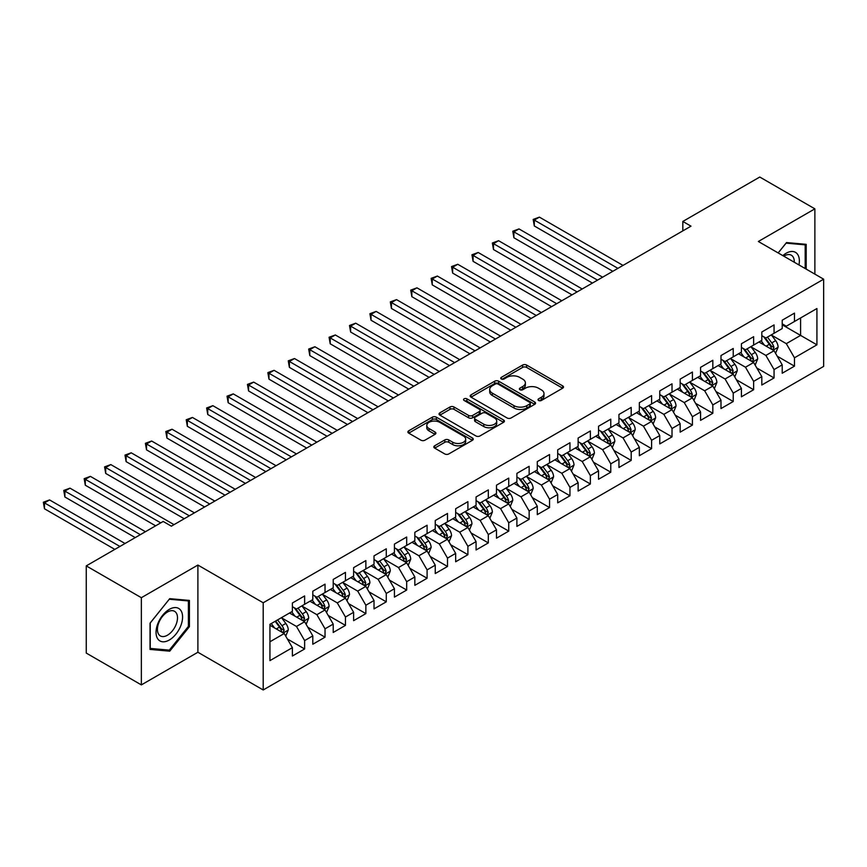 <?xml version="1.0" encoding="UTF-8"?>
<svg xmlns="http://www.w3.org/2000/svg" width="867" height="867" viewBox="0 0 867 867"><rect width="100%" height="100%" fill="white"/><g stroke="black" fill="none" stroke-linecap="round" stroke-linejoin="round"><path stroke-width="1.3" d="M538.58 400.478A1.983 1.149 0 0 0 541.387 400.478L562.672 388.188A2.829 1.636 0 0 0 563.507 387.04A2.829 1.636 0 0 0 562.672 385.88L526.616 365.061A2.829 1.636 0 0 0 522.606 365.061L501.321 377.351A1.983 1.149 0 0 0 500.747 378.164A1.983 1.149 0 0 0 501.321 378.966A1.983 1.149 0 0 0 504.128 378.966L506.881 377.373A9.071 5.235 0 0 1 519.701 377.373L522.703 379.117A9.071 5.235 0 0 1 525.369 382.813A9.071 5.235 0 0 1 522.703 386.519L519.951 388.102A1.983 1.149 0 0 0 519.376 388.915A1.983 1.149 0 0 0 519.951 389.727A1.983 1.149 0 0 0 522.758 389.727L525.51 388.134A9.071 5.235 0 0 1 538.331 388.134L541.344 389.868A9.071 5.235 0 0 1 543.999 393.575A9.071 5.235 0 0 1 541.344 397.27L538.58 398.863A1.983 1.149 0 0 0 538.006 399.676A1.983 1.149 0 0 0 538.58 400.478L538.58 398.863M434.66 445.79A2.829 1.636 0 0 0 433.836 446.949A2.829 1.636 0 0 0 434.66 448.109L444.782 453.95A2.829 1.636 0 0 0 448.781 453.95L472.428 440.295A2.829 1.636 0 0 0 473.252 439.146A2.829 1.636 0 0 0 472.428 437.987L436.361 417.168A2.829 1.636 0 0 0 432.362 417.168L408.715 430.812A2.829 1.636 0 0 0 407.891 431.972A2.829 1.636 0 0 0 408.715 433.132L420.939 440.187A2.829 1.636 0 0 0 424.949 440.187L435.061 434.345A2.829 1.636 0 0 0 435.895 433.186A2.829 1.636 0 0 0 435.061 432.026L429.002 428.526A7.575 4.378 0 0 1 426.781 425.437A7.575 4.378 0 0 1 431.463 421.395A7.575 4.378 0 0 1 439.721 422.337L463.455 436.047A7.575 4.378 0 0 1 465.677 439.146A7.575 4.378 0 0 1 461.006 443.189A7.575 4.378 0 0 1 452.747 442.235L448.781 439.948A2.829 1.636 0 0 0 444.782 439.948L434.66 445.79L434.66 448.109M141.354 597.699L141.354 684.897L197.893 652.255L197.893 565.056L141.354 597.699L86.256 565.891L163.191 521.457L171.363 526.171L690.988 226.168L682.828 221.453L682.828 230.882M197.893 565.056L263.2 602.771L823.65 279.196L823.65 366.394L263.2 689.969L263.2 602.771M814.872 274.135L814.872 208.849L758.343 241.492L823.65 279.196M814.872 208.849L759.763 177.031L682.828 221.453M507.087 417.97A2.829 1.636 0 0 0 511.086 417.97L534.733 404.325A2.829 1.636 0 0 0 535.557 403.166A2.829 1.636 0 0 0 534.733 402.017L498.666 381.198A2.829 1.636 0 0 0 494.667 381.198L471.019 394.843A2.829 1.636 0 0 0 470.196 396.002A2.829 1.636 0 0 0 471.019 397.151L507.087 417.97M464.907 400.912A1.983 1.149 0 0 1 466.912 401.193L503.543 422.337L479.939 435.96A2.829 1.636 0 0 1 475.929 435.96L439.872 415.141L439.872 412.833A2.829 1.636 0 0 0 439.038 413.982A2.829 1.636 0 0 0 439.872 415.141M439.872 412.833L449.984 406.991A2.829 1.636 0 0 1 453.994 406.991L468.613 415.434A2.829 1.636 0 0 0 472.623 415.434L479.332 411.554A2.829 1.636 0 0 0 480.166 410.394A2.829 1.636 0 0 0 479.332 409.246L464.116 400.456A1.983 1.149 0 0 1 463.531 399.644A1.983 1.149 0 0 1 464.755 398.582A1.983 1.149 0 0 1 466.912 398.831L503.575 419.996A2.829 1.636 0 0 1 504.41 421.156A2.829 1.636 0 0 1 503.575 422.316L503.575 419.996M782.218 324.8L800.588 335.399L800.588 317.961L816.92 308.533L794.465 321.494L794.465 313.128L782.218 320.205L782.218 328.571L774.058 333.286L774.058 324.919L761.811 331.985L761.811 340.352L753.64 345.066L753.64 336.699L741.404 343.765L741.404 352.132L733.233 356.846L733.233 348.48L720.986 355.557L720.986 363.923L712.826 368.638L712.826 360.271L700.579 367.337L700.579 375.704L692.419 380.418L692.419 372.051L680.172 379.117L680.172 387.484L672.012 392.198L672.012 383.832L659.765 390.898L659.765 399.264L651.594 403.979L651.594 395.612L639.347 402.689L639.347 411.056L631.187 415.77L631.187 407.403L618.94 414.469L618.94 422.836L610.78 427.55L610.78 419.184L598.533 426.25L598.533 434.616L590.373 439.331L590.373 430.964L578.126 438.041L578.126 446.407L569.955 451.111L569.955 442.744L557.709 449.821L557.709 458.188L549.548 462.902L549.548 454.536L537.302 461.602L537.302 469.968L529.141 474.683L529.141 466.316L516.895 473.382L516.895 481.749L508.734 486.463L508.734 478.096L496.488 485.173L496.488 493.54L488.316 498.254L488.316 489.888L476.07 496.954L476.07 505.32L467.909 510.034L467.909 501.668L455.663 508.734L455.663 517.1L447.502 521.815L447.502 513.448L435.256 520.525L435.256 528.881L427.095 533.595L427.095 525.229L414.849 532.305L414.849 540.672L406.677 545.386L406.677 537.02L394.431 544.086L394.431 552.452L386.27 557.167L386.27 548.8L374.024 555.866L374.024 564.233L365.863 568.947L365.863 560.581L353.617 567.657L353.617 576.024L345.456 580.738L345.456 572.372L333.21 579.438L333.21 587.804L325.038 592.519L325.038 584.152L312.803 591.218L312.803 599.585L304.631 604.299L304.631 595.932L292.385 602.998L292.385 611.365L269.94 624.327L269.94 660.621L292.385 647.66L284.224 633.528L269.94 625.27M816.92 308.533L816.92 344.828L794.465 357.789L786.304 343.657L771.5 335.106M777.222 356.196L794.465 366.156L794.465 357.789M794.465 366.156L782.218 373.233L782.218 364.866L774.058 369.58L765.886 355.437L751.093 346.898M756.804 367.987L774.058 377.947L774.058 369.58M774.058 377.947L761.811 385.013L761.811 376.646L753.64 381.361L745.479 367.218L730.686 358.678M736.397 379.768L753.64 389.727L753.64 381.361M753.64 389.727L741.404 396.793L741.404 388.427L733.233 393.141L725.072 378.998L710.279 370.458M715.99 391.548L733.233 401.508L733.233 393.141M733.233 401.508L720.986 408.574L720.986 400.207L712.826 404.922L704.665 390.789L689.861 382.239M695.583 403.339L712.826 413.288L712.826 404.922M712.826 413.288L700.579 420.365L700.579 411.998L692.419 416.713L684.247 402.57L669.454 394.03M675.165 415.12L692.419 425.079L692.419 416.713M692.419 425.079L680.172 432.145L680.172 423.779L672.012 428.493L663.84 414.35L649.047 405.81M654.758 426.9L672.012 436.86L672.012 428.493M672.012 436.86L659.765 443.926L659.765 435.559L651.594 440.273L643.433 426.13L628.64 417.591M634.351 438.68L651.594 448.64L651.594 440.273M651.594 448.64L639.347 455.717L639.347 447.35L631.187 452.054L623.026 437.922L608.222 429.371M613.944 450.472L631.187 460.42L631.187 452.054M631.187 460.42L618.94 467.497L618.94 459.131L610.78 463.845L602.619 449.702L587.815 441.162M593.527 462.252L610.78 472.212L610.78 463.845M610.78 472.212L598.533 479.278L598.533 470.911L590.373 475.625L582.201 461.482L567.408 452.942M573.12 474.032L590.373 483.992L590.373 475.625M590.373 483.992L578.126 491.058L578.126 482.691L569.955 487.406L561.794 473.274L547.001 464.723M552.712 485.823L569.955 495.772L569.955 487.406M569.955 495.772L557.709 502.849L557.709 494.483L549.548 499.197L541.387 485.054L526.583 476.514M532.305 497.604L549.548 507.563L549.548 499.197M549.548 507.563L537.302 514.63L537.302 506.263L529.141 510.977L520.98 496.834L506.176 488.294M511.898 509.384L529.141 519.344L529.141 510.977M529.141 519.344L516.895 526.41L516.895 518.043L508.734 522.758L500.562 508.615L485.769 500.075M491.481 521.165L508.734 531.124L508.734 522.758M508.734 531.124L496.488 538.201L496.488 529.835L488.316 534.538L480.155 520.406L465.362 511.855M471.074 532.956L488.316 542.905L488.316 534.538M488.316 542.905L476.07 549.981L476.07 541.615L467.909 546.329L459.748 532.186L444.944 523.646M450.667 544.736L467.909 554.696L467.909 546.329M467.909 554.696L455.663 561.762L455.663 553.395L447.502 558.11L439.341 543.967L424.537 535.427M430.26 556.516L447.502 566.476L447.502 558.11M447.502 566.476L435.256 573.542L435.256 565.176L427.095 569.89L418.924 555.758L404.13 547.207M409.842 568.308L427.095 578.256L427.095 569.89M427.095 578.256L414.849 585.333L414.849 576.967L406.677 581.681L398.517 567.538L383.723 558.998M389.435 580.088L406.677 590.048L406.677 581.681M406.677 590.048L394.431 597.114L394.431 588.747L386.27 593.462L378.11 579.319L363.316 570.779M369.028 591.868L386.27 601.828L386.27 593.462M386.27 601.828L374.024 608.894L374.024 600.528L365.863 605.242L357.703 591.099L342.898 582.559M348.621 603.649L365.863 613.608L365.863 605.242M365.863 613.608L353.617 620.674L353.617 612.308L345.456 617.022L337.285 602.89L322.491 594.339M328.203 615.44L345.456 625.389L345.456 617.022M345.456 625.389L333.21 632.466L333.21 624.099L325.038 628.813L316.878 614.67L302.084 606.131M307.796 627.22L325.038 637.18L325.038 628.813M325.038 637.18L312.803 644.246L312.803 635.879L304.631 640.594L296.471 626.451L281.677 617.911M287.389 639.001L304.631 648.96L304.631 640.594M304.631 648.96L292.385 656.026L292.385 647.66M292.385 606.662L296.471 609.013L304.631 604.299M269.94 641.775L284.224 633.528M312.803 594.87L316.878 597.233L325.038 592.519M296.471 626.451L304.631 621.737L289.535 613.023M312.803 635.879L304.631 621.737M333.21 583.09L337.285 585.442L345.456 580.738M316.878 614.67L325.038 609.956L309.942 601.232M333.21 624.099L325.038 609.956M353.617 571.31L357.703 573.661L365.863 568.947M337.285 602.89L345.456 598.176L330.349 589.452M353.617 612.308L345.456 598.176M374.024 559.518L378.11 561.881L386.27 557.167M357.703 591.099L365.863 586.385L350.756 577.671M374.024 600.528L365.863 586.385M394.431 547.738L398.517 550.101L406.677 545.386M378.11 579.319L386.27 574.604L371.174 565.891M394.431 588.747L386.27 574.604M414.849 535.958L418.924 538.309L427.095 533.595M398.517 567.538L406.677 562.824L391.581 554.1M414.849 576.967L406.677 562.824M435.256 524.177L439.341 526.529L447.502 521.815M418.924 555.758L427.095 551.044L411.988 542.319M435.256 565.176L427.095 551.044M455.663 512.386L459.748 514.749L467.909 510.034M439.341 543.967L447.502 539.252L432.395 530.539M455.663 553.395L447.502 539.252M476.07 500.606L480.155 502.958L488.316 498.254M459.748 532.186L467.909 527.472L452.812 518.748M476.07 541.615L467.909 527.472M496.488 488.825L500.562 491.177L508.734 486.463M480.155 520.406L488.316 515.692L473.219 506.967M496.488 529.835L488.316 515.692M516.895 477.034L520.98 479.397L529.141 474.683M500.562 508.615L508.734 503.9L493.626 495.187M516.895 518.043L508.734 503.9M537.302 465.254L541.387 467.616L549.548 462.902M520.98 496.834L529.141 492.12L514.033 483.407M537.302 506.263L529.141 492.12M557.709 453.474L561.794 455.825L569.955 451.111M541.387 485.054L549.548 480.34L534.44 471.615M557.709 494.483L549.548 480.34M578.126 441.693L582.201 444.045L590.373 439.331M561.794 473.274L569.955 468.559L554.858 459.835M578.126 482.691L569.955 468.559M598.533 429.902L602.619 432.265L610.78 427.55M582.201 461.482L590.373 456.768L575.265 448.055M598.533 470.911L590.373 456.768M618.94 418.122L623.026 420.484L631.187 415.77M602.619 449.702L610.78 444.988L595.672 436.274M618.94 459.131L610.78 444.988M639.347 406.341L643.433 408.693L651.594 403.979M623.026 437.922L631.187 433.207L616.079 424.483M639.347 447.35L631.187 433.207M659.765 394.561L663.84 396.913L672.012 392.198M643.433 426.13L651.594 421.427L636.497 412.703M659.765 435.559L651.594 421.427M680.172 382.77L684.247 385.132L692.419 380.418M663.84 414.35L672.012 409.636L656.904 400.922M680.172 423.779L672.012 409.636M700.579 370.989L704.665 373.341L712.826 368.638M684.247 402.57L692.419 397.855L677.311 389.131M700.579 411.998L692.419 397.855M720.986 359.209L725.072 361.561L733.233 356.846M704.665 390.789L712.826 386.075L697.718 377.351M720.986 400.207L712.826 386.075M741.404 347.418L745.479 349.78L753.64 345.066M725.072 378.998L733.233 374.284L718.136 365.571M741.404 388.427L733.233 374.284M761.811 335.637L765.886 338L774.058 333.286M745.479 367.218L753.64 362.504L738.543 353.79M761.811 376.646L753.64 362.504M782.218 323.857L786.304 326.209L794.465 321.494M765.886 355.437L774.058 350.723L758.95 341.999M782.218 364.866L774.058 350.723M86.256 565.891L86.256 653.079L141.354 684.897M197.893 652.255L263.2 689.969M786.304 343.657L800.588 335.399L816.92 344.828M806.202 269.117L806.202 244.331L786.51 242.565L778.165 252.936L786.098 243.15L805.183 244.852L805.183 268.532M189.418 626.678L189.418 600.419L169.726 598.663L150.034 623.167L150.034 649.426L169.726 651.182L189.418 626.678L188.399 626.093M539.382 400.76L541.344 399.633A9.071 5.235 0 0 0 543.999 395.926L543.999 393.575M525.369 382.813L525.369 385.176A9.071 5.235 0 0 1 522.703 388.871L520.742 390.009M562.64 388.21L526.616 367.413A2.829 1.636 0 0 0 522.606 367.413L502.112 379.247M534.69 404.347L498.666 383.55A2.829 1.636 0 0 0 494.667 383.55L471.063 397.173M529.715 403.979A1.983 1.149 0 0 0 530.301 403.166A1.983 1.149 0 0 0 529.715 402.364L498.07 384.081A1.983 1.149 0 0 0 495.263 384.081L492.358 385.761A9.071 5.235 0 0 0 489.703 389.467A9.071 5.235 0 0 0 492.358 393.163L513.99 405.658A9.071 5.235 0 0 0 526.811 405.658L529.715 403.979L529.715 406.341A1.983 1.149 0 0 0 530.301 405.528L530.301 403.166M489.703 389.467L489.703 391.819A9.071 5.235 0 0 0 492.358 395.525L492.358 393.163M529.715 406.341L526.811 408.01A9.071 5.235 0 0 1 513.99 408.01L492.358 395.525M439.905 415.163L449.984 409.343L449.984 406.991M480.166 410.394L480.166 412.757A2.829 1.636 0 0 1 479.332 413.917L472.623 417.786A2.829 1.636 0 0 1 468.613 417.786L453.994 409.343A2.829 1.636 0 0 0 449.984 409.343M483.797 424.191A7.575 4.378 0 0 0 492.055 425.144A7.575 4.378 0 0 0 496.737 421.102A7.575 4.378 0 0 0 494.515 418.002L486.149 413.18A2.829 1.636 0 0 0 482.139 413.18L475.43 417.049A2.829 1.636 0 0 0 474.596 418.208A2.829 1.636 0 0 0 475.43 419.368L483.797 424.191L483.797 426.553A7.575 4.378 0 0 0 492.055 427.496A7.575 4.378 0 0 0 496.737 423.454L496.737 421.102M474.596 418.208L474.596 420.56A2.829 1.636 0 0 0 475.43 421.72L475.43 419.368M483.797 426.553L475.43 421.72M465.677 439.146L465.677 441.498A7.575 4.378 0 0 1 461.006 445.54A7.575 4.378 0 0 1 452.747 444.587L448.781 442.311A2.829 1.636 0 0 0 444.782 442.311L434.703 448.131M426.781 425.437L426.781 427.789A7.575 4.378 0 0 0 429.002 430.888L429.002 428.526M435.028 434.367L429.002 430.888M472.385 440.317L436.361 419.52A2.829 1.636 0 0 0 432.362 419.52L408.758 433.153M167.645 649.979L169.726 651.182M775.564 353.335L778.1 347.158A7.651 4.411 -120 0 0 775.651 340.644L771.316 334.857M764.412 345.153L761.118 340.753M623.026 265.41L539.404 217.129L534.3 220.077L534.3 225.973L612.817 271.306M772.616 349.889L773.971 347.494A7.651 4.411 -120 0 0 771.771 342.888L767.436 337.1M764.965 337.458L770.319 344.611A3.901 2.254 60 0 1 771.034 345.792L773.971 347.494M763.621 336.689L769.332 344.307A7.651 4.411 60 0 1 771.522 348.902L771.673 349.347M534.3 225.973L533.183 219.427L617.922 268.358M533.183 219.427L539.404 217.129M755.157 365.126L757.682 358.949A7.651 4.411 -120 0 0 755.244 352.435L750.909 346.648M743.994 356.933L740.7 352.533M602.608 277.191L518.997 228.921L513.893 231.868L513.893 237.753L592.41 283.086M752.198 361.669L753.553 359.274A7.651 4.411 -120 0 0 751.364 354.668L747.029 348.881M744.558 349.249L749.912 356.391A3.901 2.254 60 0 1 750.616 357.572L753.553 359.274M743.214 348.469L748.915 356.088A7.651 4.411 60 0 1 751.104 360.683L751.266 361.127M513.893 237.753L512.776 231.218L597.515 280.139M512.776 231.218L518.997 228.921M734.75 376.907L737.275 370.729A7.651 4.411 -120 0 0 734.837 364.216L730.502 358.429M723.587 368.724L720.293 364.324M582.201 288.982L498.59 240.701L493.486 243.649L493.486 249.533L572.003 294.867M731.791 373.46L733.146 371.054A7.651 4.411 -120 0 0 730.957 366.459L726.622 360.672M724.151 361.03L729.505 368.172A3.901 2.254 60 0 1 730.209 369.364L733.146 371.054M722.796 360.249L728.508 367.868A7.651 4.411 60 0 1 730.697 372.474L730.848 372.908M493.486 249.533L492.358 242.998L577.097 291.919M492.358 242.998L498.59 240.701M798.951 264.934A18.76 10.827 120 0 0 797.586 254.302A18.76 10.827 120 0 0 782.836 255.624M794.27 262.235A14.208 8.204 120 0 0 792.937 256.697A14.208 8.204 120 0 0 791.343 255.212A14.208 8.204 120 0 0 783.79 256.188M803.915 244.126L805.183 244.852M157.827 638.979A18.76 10.827 120 0 0 175.947 634.124A18.76 10.827 120 0 0 180.802 610.39A18.76 10.827 120 0 0 162.682 615.245A18.76 10.827 120 0 0 157.827 638.979M158.759 634.427A14.208 8.204 120 0 0 160.352 635.912A14.208 8.204 120 0 0 173.573 629.279A14.208 8.204 120 0 0 176.153 612.796A14.208 8.204 120 0 0 174.56 611.311A14.208 8.204 120 0 0 161.349 617.943A14.208 8.204 120 0 0 158.759 634.427M169.314 599.238L188.399 600.95L188.399 626.386L169.314 650.131L150.24 648.429L150.24 622.983L169.282 599.216M187.131 600.213L188.399 600.95M714.332 388.687L716.868 382.51A7.651 4.411 -120 0 0 714.43 375.996L710.095 370.209M703.18 380.505L699.886 376.105M561.794 300.762L478.172 252.481L473.079 255.429L473.079 261.325L551.585 306.647M711.384 385.241L712.739 382.835A7.651 4.411 -120 0 0 710.55 378.24L706.215 372.452M703.733 372.81L709.087 379.963A3.901 2.254 60 0 1 709.802 381.144L712.739 382.835M702.389 372.03L708.101 379.648A7.651 4.411 60 0 1 710.29 384.254L710.441 384.699M473.079 261.325L471.951 254.779L556.69 303.71M471.951 254.779L478.172 252.481M693.925 400.467L696.461 394.301A7.651 4.411 -120 0 0 694.012 387.787L689.677 382M682.773 392.285L679.479 387.885M541.387 312.543L457.765 264.272L452.661 267.209L452.661 273.105L531.178 318.438M690.977 397.021L692.332 394.626A7.651 4.411 -120 0 0 690.143 390.02L685.797 384.233M683.326 384.59L688.68 391.743A3.901 2.254 60 0 1 689.395 392.924L692.332 394.626M681.982 383.821L687.694 391.44A7.651 4.411 60 0 1 689.883 396.035L690.034 396.479M452.661 273.105L451.544 266.57L536.283 315.49M451.544 266.57L457.765 264.272M673.518 412.258L676.043 406.081A7.651 4.411 -120 0 0 673.605 399.568L669.27 393.781M662.366 404.065L659.061 399.665M520.969 324.323L437.358 276.053L432.254 279.001L432.254 284.885L510.771 330.219M670.57 408.801L671.914 406.406A7.651 4.411 -120 0 0 669.725 401.8L665.39 396.013M662.919 396.382L668.273 403.523A3.901 2.254 60 0 1 668.977 404.716L671.914 406.406M661.575 395.601L667.276 403.22A7.651 4.411 60 0 1 669.465 407.815L669.627 408.259M432.254 284.885L431.137 278.35L515.876 327.271M431.137 278.35L437.358 276.053M653.111 424.039L655.636 417.861A7.651 4.411 -120 0 0 653.198 411.348L648.863 405.561M641.948 415.857L638.654 411.457M500.562 336.114L416.951 287.833L411.847 290.781L411.847 296.677L490.364 341.999M650.152 420.593L651.507 418.187A7.651 4.411 -120 0 0 649.318 413.592L644.983 407.804M642.512 408.162L647.866 415.315A3.901 2.254 60 0 1 648.57 416.496L651.507 418.187M641.168 407.382L646.869 415A7.651 4.411 60 0 1 649.058 419.606L649.21 420.051M411.847 296.677L410.72 290.131L495.458 339.051M410.72 290.131L416.951 287.833M632.693 435.819L635.229 429.642A7.651 4.411 -120 0 0 632.791 423.129L628.456 417.341M621.541 427.637L618.247 423.237M480.155 347.895L396.533 299.614L391.44 302.561L391.44 308.457L469.947 353.79M629.745 432.373L631.1 429.978A7.651 4.411 -120 0 0 628.911 425.372L624.576 419.585M622.094 419.942L627.459 427.095A3.901 2.254 60 0 1 628.163 428.276L631.1 429.978M620.75 419.173L626.462 426.792A7.651 4.411 60 0 1 628.651 431.387L628.803 431.831M391.44 308.457L390.313 301.911L475.051 350.842M390.313 301.911L396.533 299.614M612.286 447.6L614.822 441.433A7.651 4.411 -120 0 0 612.373 434.92L608.038 429.132M601.134 439.417L597.84 435.017M459.748 359.675L376.126 311.405L371.022 314.342L371.022 320.237L449.54 365.571M609.338 444.153L610.693 441.758A7.651 4.411 -120 0 0 608.504 437.152L604.169 431.365M601.687 431.733L607.041 438.875A3.901 2.254 60 0 1 607.756 440.057L610.693 441.758M600.343 430.953L606.055 438.572A7.651 4.411 60 0 1 608.244 443.167L608.396 443.611M371.022 320.237L369.906 313.702L454.644 362.623M369.906 313.702L376.126 311.405M591.879 459.391L594.404 453.213A7.651 4.411 -120 0 0 591.966 446.7L587.631 440.913M580.727 451.208L577.422 446.808M439.341 371.455L355.719 323.185L350.615 326.133L350.615 332.018L429.132 377.351M588.931 455.944L590.275 453.539A7.651 4.411 -120 0 0 588.086 448.943L583.751 443.156M581.28 443.514L586.634 450.656A3.901 2.254 60 0 1 587.338 451.848L590.275 453.539M579.936 442.734L585.637 450.352A7.651 4.411 60 0 1 587.826 454.958L587.989 455.392M350.615 332.018L349.499 325.483L434.237 374.403M349.499 325.483L355.719 323.185M571.472 471.171L573.997 464.994A7.651 4.411 -120 0 0 571.559 458.48L567.224 452.693M560.31 462.989L557.015 458.589M418.924 383.247L335.312 334.965L330.208 337.913L330.208 343.809L408.725 389.131M568.514 467.725L569.868 465.319A7.651 4.411 -120 0 0 567.679 460.724L563.344 454.937M560.873 455.294L566.227 462.447A3.901 2.254 60 0 1 566.931 463.628L569.868 465.319M559.529 454.514L565.23 462.133A7.651 4.411 60 0 1 567.419 466.739L567.571 467.183M330.208 343.809L329.081 337.263L413.819 386.194M329.081 337.263L335.312 334.965M551.054 482.952L553.59 476.785A7.651 4.411 -120 0 0 551.152 470.272L546.817 464.484M539.903 474.769L536.608 470.369M398.517 395.027L314.894 346.746L309.801 349.694L309.801 355.589L388.308 400.922M548.107 479.505L549.461 477.11A7.651 4.411 -120 0 0 547.272 472.504L542.937 466.717M540.455 467.075L545.82 474.227A3.901 2.254 60 0 1 546.524 475.409L549.461 477.11M539.111 466.305L544.823 473.924A7.651 4.411 60 0 1 547.012 478.519L547.164 478.963M309.801 355.589L308.674 349.054L393.412 397.975M308.674 349.054L314.894 346.746M530.647 494.743L533.183 488.565A7.651 4.411 -120 0 0 530.734 482.052L526.399 476.265M519.496 486.55L516.201 482.15M378.11 406.807L294.487 358.537L289.383 361.485L289.383 367.37L367.901 412.703M527.7 491.286L529.054 488.89A7.651 4.411 -120 0 0 526.865 484.285L522.53 478.497M520.048 478.866L525.402 486.008A3.901 2.254 60 0 1 526.117 487.189L529.054 488.89M518.704 478.085L524.416 485.704A7.651 4.411 60 0 1 526.605 490.299L526.757 490.744M289.383 367.37L288.267 360.835L373.005 409.755M288.267 360.835L294.487 358.537M510.24 506.523L512.765 500.346A7.651 4.411 -120 0 0 510.327 493.832L505.992 488.045M499.089 498.341L495.794 493.941M357.703 418.598L274.08 370.317L268.976 373.265L268.976 379.161L347.494 424.483M507.293 503.077L508.636 500.671A7.651 4.411 -120 0 0 506.447 496.076L502.112 490.288M499.641 490.646L504.995 497.799A3.901 2.254 60 0 1 505.699 498.98L508.636 500.671M498.297 489.866L503.998 497.485A7.651 4.411 60 0 1 506.187 502.091L506.35 502.535M268.976 379.161L267.86 372.615L352.598 421.535M267.86 372.615L274.08 370.317M489.833 518.303L492.358 512.126A7.651 4.411 -120 0 0 489.92 505.613L485.585 499.825M478.671 510.121L475.376 505.721M337.285 430.379L253.673 382.098L248.569 385.046L248.569 390.941L327.087 436.264M486.875 514.857L488.229 512.451A7.651 4.411 -120 0 0 486.04 507.856L481.705 502.069M479.234 502.427L484.588 509.579A3.901 2.254 60 0 1 485.292 510.761L488.229 512.451M477.89 501.657L483.591 509.265A7.651 4.411 60 0 1 485.78 513.871L485.932 514.315M248.569 390.941L247.442 384.395L332.191 433.327M247.442 384.395L253.673 382.098M469.426 530.084L471.951 523.917A7.651 4.411 -120 0 0 469.513 517.404L465.178 511.617M458.264 521.901L454.969 517.501M316.878 442.159L233.266 393.889L228.162 396.826L228.162 402.722L306.669 448.055M466.468 526.637L467.822 524.242A7.651 4.411 -120 0 0 465.633 519.636L461.298 513.849M458.816 514.207L464.181 521.36A3.901 2.254 60 0 1 464.885 522.541L467.822 524.242M457.473 513.437L463.184 521.056A7.651 4.411 60 0 1 465.373 525.651L465.525 526.096M228.162 402.722L227.035 396.186L311.773 445.107M227.035 396.186L233.266 393.889M449.008 541.875L451.544 535.698A7.651 4.411 -120 0 0 449.095 529.184L444.76 523.397M437.857 533.682L434.562 529.293M296.471 453.94L212.849 405.669L207.744 408.617L207.744 414.502L286.262 459.835M446.061 538.429L447.415 536.023A7.651 4.411 -120 0 0 445.226 531.428L440.891 525.63M438.409 525.998L443.763 533.14A3.901 2.254 60 0 1 444.478 534.332L447.415 536.023M437.066 525.218L442.777 532.837A7.651 4.411 60 0 1 444.966 537.442L445.118 537.876M207.744 414.502L206.628 407.967L291.366 456.887M206.628 407.967L212.849 405.669M428.601 553.655L431.127 547.478A7.651 4.411 -120 0 0 428.688 540.965L424.353 535.177M417.45 545.473L414.155 541.073M276.064 465.731L192.441 417.45L187.337 420.397L187.337 426.293L265.855 471.615M425.654 550.209L426.998 547.803A7.651 4.411 -120 0 0 424.808 543.208L420.473 537.421M418.002 537.778L423.356 544.931A3.901 2.254 60 0 1 424.061 546.112L426.998 547.803M416.659 536.998L422.359 544.617A7.651 4.411 60 0 1 424.548 549.223L424.711 549.667M187.337 426.293L186.221 419.747L270.959 468.679M186.221 419.747L192.441 417.45M408.194 565.436L410.72 559.258A7.651 4.411 -120 0 0 408.281 552.756L403.946 546.958M397.032 557.253L393.737 552.853M255.646 477.511L172.034 429.23L166.93 432.178L166.93 438.073L245.448 483.407M405.236 561.989L406.59 559.594A7.651 4.411 -120 0 0 404.401 554.988L400.066 549.201M397.595 549.559L402.949 556.712A3.901 2.254 60 0 1 403.654 557.893L406.59 559.594M396.252 548.789L401.952 556.408A7.651 4.411 60 0 1 404.141 561.003L404.293 561.448M166.93 438.073L165.803 431.528L250.552 480.459M165.803 431.528L172.034 429.23M387.787 577.227L390.313 571.05A7.651 4.411 -120 0 0 387.874 564.536L383.539 558.749M376.625 569.034L373.33 564.634M235.239 489.291L151.627 441.021L146.523 443.969L146.523 449.854L225.041 495.187M384.829 573.77L386.183 571.375A7.651 4.411 -120 0 0 383.994 566.769L379.659 560.982M377.188 561.35L382.542 568.492A3.901 2.254 60 0 1 383.247 569.673L386.183 571.375M375.834 560.57L381.545 568.188A7.651 4.411 60 0 1 383.734 572.784L383.886 573.228M146.523 449.854L145.396 443.319L230.134 492.239M145.396 443.319L151.627 441.021M367.37 589.007L369.906 582.83A7.651 4.411 -120 0 0 367.467 576.317L363.121 570.529M356.218 580.825L352.923 576.425M214.832 501.083L131.21 452.802L126.116 455.749L126.116 461.634L204.623 506.967M364.422 585.561L365.776 583.155A7.651 4.411 -120 0 0 363.587 578.56L359.252 572.773M356.77 573.13L362.124 580.272A3.901 2.254 60 0 1 362.839 581.464L365.776 583.155M355.427 572.35L361.138 579.969A7.651 4.411 60 0 1 363.327 584.575L363.479 585.008M126.116 461.634L124.989 455.099L209.727 504.02M124.989 455.099L131.21 452.802M346.963 600.788L349.488 594.61A7.651 4.411 -120 0 0 347.049 588.097L342.714 582.31M335.811 592.605L332.516 588.205M194.425 512.863L110.803 464.582L105.698 467.53L105.698 473.425L184.216 518.748M344.015 597.341L345.359 594.935A7.651 4.411 -120 0 0 343.169 590.34L338.834 584.553M336.363 584.911L341.717 592.063A3.901 2.254 60 0 1 342.432 593.245L345.359 594.935M335.02 584.13L340.72 591.749A7.651 4.411 60 0 1 342.909 596.355L343.072 596.799M105.698 473.425L104.582 466.88L189.32 515.811M104.582 466.88L110.803 464.582M326.556 612.568L329.081 606.401A7.651 4.411 -120 0 0 326.642 599.888L322.307 594.101M315.393 604.386L312.098 599.986M174.007 524.643L90.396 476.373L85.291 479.31L85.291 485.206L155.648 525.825M323.597 609.122L324.952 606.727A7.651 4.411 -120 0 0 322.762 602.121L318.427 596.333M315.956 596.691L321.31 603.844A3.901 2.254 60 0 1 322.015 605.025L324.952 606.727M314.613 595.922L320.313 603.54A7.651 4.411 60 0 1 322.502 608.135L322.665 608.58M85.291 485.206L84.164 478.671L160.742 522.877M84.164 478.671L90.396 476.373M306.149 624.359L308.674 618.182A7.651 4.411 -120 0 0 306.235 611.668L301.9 605.881M294.986 616.166L291.691 611.766M145.439 531.709L69.989 488.154L64.884 491.101L64.884 496.986L135.23 537.605M303.19 620.902L304.545 618.507A7.651 4.411 -120 0 0 302.355 613.901L298.02 608.114M295.549 608.482L300.903 615.624A3.901 2.254 60 0 1 301.608 616.816L304.545 618.507M294.195 607.702L299.906 615.321A7.651 4.411 60 0 1 302.095 619.916L302.247 620.36M64.884 496.986L63.757 490.451L140.335 534.657M63.757 490.451L69.989 488.154M285.731 636.14L288.267 629.962A7.651 4.411 -120 0 0 285.828 623.449L281.482 617.662M274.579 627.957L271.284 623.557M125.032 543.501L49.571 499.934L44.477 502.882L44.477 508.777L114.823 549.385M282.783 632.693L284.138 630.287A7.651 4.411 -120 0 0 281.948 625.692L277.613 619.905M275.695 621.01L280.485 627.415A3.901 2.254 60 0 1 281.201 628.597L284.138 630.287M275.164 621.314L279.499 627.101A7.651 4.411 60 0 1 281.688 631.707L281.84 632.151M44.477 508.777L43.35 502.231L119.928 546.448M43.35 502.231L49.571 499.934M541.344 399.633L541.344 397.27M519.951 389.727L519.951 388.102M522.703 388.871L522.703 386.519M501.321 378.966L501.321 377.351M522.606 367.413L522.606 365.061M526.616 367.413L526.616 365.061M562.672 388.188L562.672 385.88M471.019 397.151L471.019 394.843M494.667 383.55L494.667 381.198M498.666 383.55L498.666 381.198M534.733 404.325L534.733 402.017M513.99 408.01L513.99 405.658M526.811 408.01L526.811 405.658M453.994 409.343L453.994 406.991M468.613 417.786L468.613 415.434M472.623 417.786L472.623 415.434M479.332 413.917L479.332 411.554M466.912 401.193L466.912 398.831M444.782 442.311L444.782 439.948M448.781 442.311L448.781 439.948M452.747 444.587L452.747 442.235M435.061 434.345L435.061 432.026M408.715 433.132L408.715 430.812M432.362 419.52L432.362 417.168M436.361 419.52L436.361 417.168M472.428 440.295L472.428 437.987M773.093 350.17L778.046 347.309M771.771 342.888L775.651 340.644M766.135 346.15L769.332 344.307M752.686 361.951L757.639 359.09M751.364 354.668L755.244 352.435M745.718 357.93L748.915 356.088M732.279 373.731L737.221 370.881M730.957 366.459L734.837 364.216M725.311 369.71L728.508 367.868M711.872 385.522L716.814 382.661M710.55 378.24L714.43 375.996M704.904 381.502L708.101 379.648M691.454 397.303L696.407 394.442M690.143 390.02L694.012 387.787M684.496 393.282L687.694 391.44M671.047 409.083L676 406.233M669.725 401.8L673.605 399.568M664.079 405.062L667.276 403.22M650.64 420.863L655.582 418.013M649.318 413.592L653.198 411.348M643.672 416.843L646.869 415M630.233 432.655L635.175 429.794M628.911 425.372L632.791 423.129M623.265 428.634L626.462 426.792M609.815 444.435L614.768 441.574M608.504 437.152L612.373 434.92M602.858 440.414L606.055 438.572M589.408 456.215L594.361 453.365M588.086 448.943L591.966 446.7M582.44 452.195L585.637 450.352M569.001 468.007L573.954 465.145M567.679 460.724L571.559 458.48M562.033 463.986L565.23 462.133M548.594 479.787L553.536 476.926M547.272 472.504L551.152 470.272M541.626 475.766L544.823 473.924M528.176 491.567L533.129 488.706M526.865 484.285L530.734 482.052M521.219 487.547L524.416 485.704M507.769 503.348L512.722 500.497M506.447 496.076L510.327 493.832M500.812 499.327L503.998 497.485M487.362 515.139L492.315 512.278M486.04 507.856L489.92 505.613M480.394 511.118L483.591 509.265M466.955 526.919L471.897 524.058M465.633 519.636L469.513 517.404M459.987 522.899L463.184 521.056M446.538 538.7L451.49 535.849M445.226 531.428L449.095 529.184M439.58 534.679L442.777 532.837M426.13 550.491L431.083 547.63M424.808 543.208L428.688 540.965M419.173 546.47L422.359 544.617M405.723 562.271L410.676 559.41M404.401 554.988L408.281 552.756M398.755 558.25L401.952 556.408M385.316 574.052L390.258 571.19M383.994 566.769L387.874 564.536M378.348 570.031L381.545 568.188M364.899 585.832L369.851 582.982M363.587 578.56L367.467 576.317M357.941 581.811L361.138 579.969M344.492 597.623L349.444 594.762M343.169 590.34L347.049 588.097M337.534 593.602L340.72 591.749M324.085 609.403L329.037 606.542M322.762 602.121L326.642 599.888M317.116 605.383L320.313 603.54M303.678 621.184L308.619 618.334M302.355 613.901L306.235 611.668M296.709 617.163L299.906 615.321M283.26 632.964L288.212 630.114M281.948 625.692L285.828 623.449M276.302 628.943L279.499 627.101"/></g></svg>
